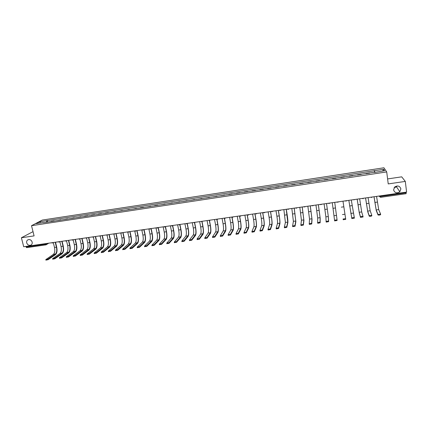 <?xml version="1.0" encoding="UTF-8"?>
<svg xmlns="http://www.w3.org/2000/svg" width="428" height="428" viewBox="0 0 428 428"><rect width="100%" height="100%" fill="white"/><g stroke="black" fill="none" stroke-linecap="round" stroke-linejoin="round"><path stroke-width="0.64" d="M32.148 242.066C32.426 243.559 31.95 244.607 30.714 245.207C28.826 245.645 27.488 244.859 26.702 242.853C26.424 241.349 26.905 240.295 28.157 239.696C30.046 239.279 31.372 240.071 32.148 242.066M397.12 185.961L396.489 186.79L394.017 187.844M400.892 188.892L399.832 191.776C396.852 193.6 394.771 192.991 393.578 189.946L394.723 186.972C397.692 185.249 399.752 185.886 400.892 188.892M33.02 231.65L21.4 237.754L23.706 246.747L406.6 192.102L405.305 181.413L401.71 176.839L387.602 178.936M386.709 171.933L383.921 167.776L42.302 220.062L31.522 225.684L386.709 171.933L388.233 183.917L405.305 181.413M21.4 237.754L34.09 235.892L31.522 225.684M26.729 247.609L26.055 246.977L45.24 244.244L47.299 243.377M25.915 246.432L26.055 246.977M406.054 192.183L406.113 193.681M369.76 173.163L369.615 172.869L366.015 173.415L366.143 173.709M366.058 173.725L366.015 173.415M361.232 174.458L361.12 174.159L357.541 174.704L357.642 174.999M357.583 175.009L357.541 174.704M352.763 175.742L352.672 175.443L349.12 175.983L349.2 176.282M349.162 176.288L349.12 175.983M344.353 177.021L344.283 176.716L340.752 177.256L340.806 177.556L340.752 177.256M335.948 177.984L335.991 178.289L335.948 177.984L332.438 178.519L332.47 178.824M327.682 179.551L327.661 179.246L324.173 179.776L324.183 180.081M327.709 179.546L327.661 179.246M319.427 180.803L319.432 180.493L315.966 181.023L315.95 181.333M319.475 180.798L319.432 180.493M311.226 182.05L311.252 181.739L307.807 182.264L307.769 182.574M311.295 182.039L311.252 181.739M303.072 183.286L303.12 182.975L299.696 183.494L299.637 183.81M303.168 183.275L303.12 182.975M294.972 184.516L295.042 184.201L291.645 184.719L291.559 185.035M295.09 184.5L295.042 184.201M286.921 185.741L287.017 185.42L283.636 185.934L283.529 186.255M287.065 185.72L287.017 185.42M278.922 186.956L279.04 186.635L275.68 187.143L275.552 187.464M279.088 186.929L279.04 186.635M270.972 188.16L271.111 187.839L267.773 188.347L267.623 188.668M271.159 188.133L271.111 187.839M263.07 189.363L263.231 189.037L259.914 189.54L259.743 189.866M263.284 189.331L263.231 189.037M255.216 190.551L255.398 190.225L252.103 190.728L251.91 191.054M255.452 190.519L255.398 190.225M247.416 191.739L247.619 191.407L244.34 191.905L244.126 192.236M247.668 191.701L247.619 191.407M239.659 192.916L239.883 192.584L236.625 193.076L236.39 193.413M239.937 192.873L239.883 192.584M231.949 194.087L232.195 193.75L228.959 194.242L228.702 194.579M232.249 194.039L232.195 193.75M224.288 195.248L224.556 194.911L221.062 195.74M224.609 195.2L224.556 194.911M216.675 196.404L216.959 196.067L213.465 196.891M217.012 196.356L216.959 196.067M209.105 197.554L209.41 197.212L205.916 198.041M209.463 197.501L209.41 197.212M201.583 198.699L201.909 198.351L198.415 199.181M201.963 198.64L201.909 198.351M194.103 199.833L194.451 199.485L190.952 200.309M194.505 199.774L194.451 199.485M186.672 200.962L187.036 200.614L183.542 201.438M187.09 200.898L187.036 200.614M179.284 202.086L179.664 201.732L176.17 202.556M179.723 202.016L179.664 201.732M171.938 203.198L172.34 202.845L168.846 203.669M172.398 203.129L172.34 202.845M164.641 204.306L165.058 203.953L161.565 204.771M165.117 204.236L165.058 203.953M157.381 205.408L157.82 205.055L154.77 205.515L154.326 205.873M157.879 205.333L157.82 205.055M150.169 206.505L150.624 206.146L147.13 206.965M150.683 206.424L150.624 206.146M142.995 207.591L143.471 207.232L140.454 207.692L139.977 208.051M143.53 207.51L143.471 207.232M135.869 208.677L136.355 208.313L132.862 209.131M136.414 208.591L136.355 208.313M128.78 209.752L129.288 209.388L125.795 210.207M129.347 209.667L129.288 209.388M121.734 210.822L122.258 210.458L118.765 211.272M122.317 210.731L122.258 210.458M114.731 211.887L115.271 211.518L111.778 212.331M115.33 211.796L115.271 211.518M107.765 212.941L108.321 212.577L105.395 213.021L104.828 213.39M108.386 212.85L108.321 212.577M100.842 213.995L101.415 213.626L98.504 214.064L97.921 214.439M101.479 213.898L101.415 213.626M93.957 215.038L94.545 214.669L91.656 215.107L91.057 215.482M94.609 214.942L94.545 214.669M87.114 216.076L87.719 215.707L84.84 216.14L84.23 216.514M87.783 215.974L87.719 215.707M80.309 217.114L80.929 216.739L77.441 217.547M80.994 217.007L80.929 216.739M73.541 218.141L74.178 217.761L70.69 218.569M74.242 218.034L74.178 217.761M66.816 219.163L67.469 218.783L63.981 219.591M67.533 219.05L67.469 218.783M60.123 220.174L60.792 219.794L57.309 220.602M60.862 220.067L60.792 219.794M53.473 221.185L54.158 220.805L51.365 221.228L50.67 221.613M54.222 221.073L54.158 220.805M374.762 172.404L374.441 170.702L383.713 169.285L384.633 170.686L375.233 172.329M43.356 222.721L375.222 172.115M43.201 222.555L36.043 223.641L39.654 221.752L46.732 220.677L46.459 222.25M374.441 170.702L46.732 220.677M374.586 172.431L374.334 170.505M47.626 222.073L47.219 220.415M383.713 169.285L382.648 170.986M40.441 222.972L39.654 221.752M380.546 213.963L380.631 214.615C380.134 215.043 379.299 215.182 378.117 215.043L378.026 214.358C379.208 214.492 380.043 214.353 380.54 213.925L378.7 209.592L376.554 196.388M377.935 214.278L376.175 209.939L374.051 196.746M374.013 196.752L376.265 210.603L378.026 214.968M371.734 215.156L371.82 215.808C371.317 216.236 370.482 216.375 369.327 216.242L369.23 215.557C370.391 215.691 371.226 215.546 371.729 215.124L370.166 210.763L368.08 197.597M369.139 215.477L367.657 211.111L365.592 197.955M365.565 197.961L367.748 211.774L369.236 216.161M362.976 216.333L363.067 216.996L360.499 217.344L360.403 216.664L362.976 216.317L361.687 211.93L359.664 198.801M360.403 216.664L359.194 212.272L357.187 199.154M357.171 199.159L359.29 212.935L360.499 217.344M354.277 217.51L354.373 218.178L351.821 218.521L351.725 217.841L354.277 217.494L351.297 199.994M351.725 217.841L348.841 200.347M348.831 200.347L351.821 218.521M345.637 218.671L345.733 219.35L343.197 219.692L343.101 219.013L345.637 218.671L342.983 201.181M343.101 219.013L343.197 219.692M337.152 220.511L334.632 220.853L334.536 220.179L337.055 219.837L334.723 202.358L337.055 219.837M334.536 220.179L332.294 202.706M326.527 203.53L328.404 217.178L328.629 221.667L326.216 222.105L326.024 221.351M324.098 203.878L325.879 216.862L326.115 221.431L328.527 220.998L328.308 216.525L326.51 203.53M318.379 204.691L320.192 218.307L320.155 222.817L317.758 223.256L317.571 222.506M315.955 205.039L317.683 217.986L317.656 222.587L320.053 222.148L320.091 217.654L318.352 204.696M310.279 205.847L312.033 219.43L311.739 223.956L309.358 224.395L309.171 223.657M307.866 206.194L309.535 219.109L309.257 223.732L311.638 223.293L311.932 218.778L310.247 205.852M302.232 206.997L303.923 220.543L303.377 225.091L301.012 225.535L300.825 224.802M299.825 207.339L301.435 220.222L300.905 224.866L303.275 224.427L303.821 219.896L302.189 207.002M294.234 208.136L295.86 221.651L295.074 226.219L292.72 226.658L292.533 225.936M291.832 208.479L293.394 221.329L292.613 226L294.967 225.556L295.759 221.003L294.18 208.147M286.284 209.271L287.156 214.621C287.776 218.66 288.012 221.367 287.851 222.747L286.819 227.338L284.476 227.782L284.294 227.065M283.887 209.613L285.396 222.432L284.369 227.118L286.712 226.68L287.75 222.105L286.225 209.281M278.387 210.399L279.27 215.728C279.896 219.757 280.105 222.458 279.896 223.844L278.617 228.45L276.29 228.894L276.108 228.183M275.996 210.742L276.905 216.21C277.472 219.837 277.654 222.276 277.451 223.523L276.178 228.236L278.505 227.792L279.789 223.202C279.976 221.955 279.789 219.516 279.222 215.883L278.318 210.41M270.533 211.518L271.427 216.83C272.058 220.843 272.245 223.544 271.983 224.93L270.469 229.558L268.153 230.002L267.976 229.296M268.147 211.86L269.073 217.306C269.64 220.928 269.8 223.363 269.554 224.614L268.04 229.344L270.357 228.9L271.876 224.293C272.112 223.042 271.946 220.607 271.379 216.985L270.459 211.534M262.728 212.636L263.637 217.927C264.269 221.923 264.434 224.62 264.124 226.011L262.369 230.655L260.069 231.099L259.892 230.403M260.352 212.973L261.283 218.403C261.856 222.009 262 224.438 261.706 225.69L259.957 230.446L262.257 230.002L264.012 225.374C264.295 224.122 264.151 221.693 263.578 218.082L262.648 212.646M254.976 213.743L255.896 219.018C256.533 222.999 256.666 225.69 256.308 227.081L254.323 231.746L252.033 232.19L251.862 231.5M252.6 214.08L253.547 219.489C254.125 223.084 254.243 225.513 253.906 226.765L251.921 231.543L254.211 231.099L256.201 226.449C256.522 225.198 256.399 222.769 255.826 219.168L254.879 213.754M248.861 214.615L248.486 214.995L247.25 214.845L248.197 220.099C248.834 224.069 248.952 226.754 248.545 228.151L246.325 232.832L243.981 233.148M244.896 215.177L245.854 220.57C246.437 224.154 246.533 226.578 246.154 227.835L243.933 232.629L246.212 232.185L248.433 227.519C248.802 226.262 248.695 223.839 248.117 220.254L247.165 214.856M239.643 216.145L240.547 221.174C241.189 225.133 241.285 227.814 240.825 229.21L238.38 233.907L236.047 234.228M237.24 216.274L238.209 221.645C238.792 225.219 238.872 227.632 238.45 228.894L235.999 233.709L238.262 233.265L240.713 228.579C241.125 227.322 241.039 224.903 240.461 221.329L239.514 216.054M232.046 217.344L232.939 222.244C233.586 226.187 233.661 228.862 233.158 230.264L230.489 234.983L228.167 235.293M229.633 217.36L230.612 222.71C231.195 226.273 231.254 228.686 230.788 229.948L228.113 234.785L230.366 234.335L233.041 229.638C233.495 228.375 233.431 225.963 232.848 222.4L231.917 217.29M224.491 218.483L225.379 223.304C226.032 227.241 226.08 229.906 225.535 231.313L222.64 236.047L220.334 236.358M222.068 218.435L223.058 223.774C223.646 227.322 223.689 229.729 223.175 230.997L220.276 235.849L222.523 235.4L225.417 230.687C225.914 229.424 225.866 227.017 225.283 223.459L224.358 218.462M216.975 219.585L217.868 224.363C218.521 228.285 218.548 230.949 217.954 232.351L214.84 237.101L212.55 237.412M214.551 219.511L215.552 224.828C216.14 228.37 216.161 230.772 215.61 232.035L212.486 236.914L214.722 236.465L217.836 231.73C218.376 230.462 218.35 228.06 217.761 224.518L216.836 219.585M209.495 220.645L210.399 225.412C211.058 229.322 211.063 231.981 210.421 233.388L207.093 238.155L204.819 238.46M207.077 220.575L208.088 225.877C208.682 229.403 208.682 231.805 208.088 233.073L204.75 237.968L206.97 237.513L210.303 232.768C210.881 231.5 210.876 229.098 210.282 225.567L209.351 220.671M202.053 221.667L202.974 226.455C203.637 230.35 203.621 233.003 202.936 234.416L199.394 239.199L197.131 239.503M199.646 221.634L200.668 226.92C201.267 230.435 201.251 232.832 200.614 234.1L197.057 239.011L199.271 238.562L202.813 233.795C203.434 232.527 203.45 230.136 202.851 226.615L201.909 221.725M194.649 222.656L195.596 227.493C196.259 231.377 196.222 234.025 195.489 235.437L191.739 240.236L189.492 240.541M192.263 222.688L193.296 227.958C193.895 231.462 193.857 233.849 193.183 235.122L189.411 240.055L191.616 239.605L195.371 234.822C196.035 233.549 196.067 231.157 195.468 227.653L194.505 222.742M187.287 223.614L188.261 228.525C188.925 232.399 188.871 235.042 188.095 236.454L184.131 241.269L181.9 241.569M184.923 223.737L185.966 228.985C186.565 232.479 186.512 234.865 185.8 236.138L181.814 241.087L184.008 240.638L187.972 235.839C188.673 234.565 188.721 232.179 188.122 228.68L187.143 223.732M179.953 224.507L180.964 229.547C181.633 233.41 181.558 236.047 180.739 237.465L176.571 242.291L174.351 242.596M177.625 224.78L178.679 230.013C179.284 233.495 179.209 235.876 178.455 237.149L174.26 242.12L176.448 241.665L180.616 236.85C181.36 235.577 181.424 233.196 180.819 229.708L179.814 224.684M172.682 225.486L173.715 230.569C174.389 234.416 174.292 237.048 173.431 238.471L169.06 243.313L166.85 243.612M170.371 225.813L171.435 231.029C172.04 234.501 171.949 236.877 171.157 238.155L166.754 243.141L168.932 242.687L173.308 237.861C174.084 236.582 174.169 234.207 173.565 230.729L172.521 225.588M165.465 226.514L166.508 231.58C167.182 235.416 167.07 238.048 166.16 239.466L161.591 244.324L159.393 244.629M163.159 226.845L164.229 232.04C164.844 235.502 164.732 237.872 163.903 239.15L159.296 244.153L161.463 243.703L166.037 238.861C166.856 237.577 166.963 235.207 166.353 231.741L165.283 226.54M158.29 227.536L159.344 232.591C160.024 236.411 159.885 239.038 158.938 240.461L154.171 245.33L151.977 245.64M155.99 227.867L157.071 233.046C157.686 236.497 157.558 238.861 156.691 240.145L151.881 245.164L154.037 244.709L158.815 239.851C159.671 238.573 159.788 236.203 159.179 232.752L158.098 227.568M151.159 228.557L152.218 233.592C152.903 237.401 152.748 240.022 151.758 241.446L146.793 246.335L144.611 246.64M148.864 228.884L149.955 234.046C150.57 237.487 150.426 239.851 149.522 241.13L144.509 246.17L146.66 245.715L151.63 240.841C152.523 239.557 152.662 237.198 152.047 233.752L150.961 228.584M144.07 229.569L145.14 234.587C145.82 238.385 145.648 241.001 144.616 242.425L139.458 247.325L137.286 247.641M143.327 229.676L142.92 230.082L141.786 229.895L142.877 235.042C143.498 238.471 143.332 240.83 142.39 242.114L137.185 247.165L139.325 246.71L144.487 241.825C145.418 240.541 145.579 238.182 144.958 234.747L143.862 229.595M137.019 230.574L138.1 235.577C138.784 239.364 138.592 241.975 137.522 243.404L132.172 248.315L130.005 248.631M134.767 231.072L135.842 236.031C136.462 239.45 136.286 241.804 135.307 243.088L129.903 248.154L132.038 247.7L137.393 242.799C138.356 241.515 138.533 239.161 137.912 235.737L136.805 230.606M130.01 231.575L131.096 236.561C131.787 240.338 131.578 242.944 130.465 244.372L124.928 249.299L122.766 249.62M127.79 232.179L128.849 237.01C129.47 240.424 129.277 242.772 128.261 244.056L122.665 249.139L124.789 248.684L130.331 243.773C131.337 242.483 131.53 240.135 130.904 236.721L129.791 231.607M123.039 232.57L124.136 237.54C124.832 241.306 124.602 243.901 123.451 245.335L117.727 250.273L115.576 250.599M120.84 233.239L121.894 237.989C122.52 241.387 122.306 243.73 121.258 245.025L115.469 250.118L117.588 249.663L123.318 244.736C124.355 243.452 124.564 241.103 123.938 237.701L122.815 232.602M116.111 233.56L117.219 238.514C117.914 242.264 117.663 244.859 116.475 246.293L110.568 251.247L108.423 251.573M113.928 234.266L114.977 238.963C115.608 242.35 115.378 244.688 114.292 245.982L108.316 251.092L110.429 250.637L116.341 245.699C117.416 244.409 117.641 242.066 117.015 238.674L115.881 233.592M109.226 234.539L110.338 239.477C111.034 243.222 110.772 245.811 109.541 247.245L103.453 252.21L101.313 252.541M107.048 235.256L108.102 239.926C108.733 243.307 108.487 245.64 107.369 246.935L101.206 252.06L103.314 251.605L109.408 246.651C110.515 245.362 110.756 243.024 110.13 239.643L108.985 234.576M102.372 235.518L103.496 240.44C104.197 244.174 103.913 246.758 102.645 248.192L96.38 253.173L94.246 253.504M100.2 236.219L101.27 240.889C101.901 244.254 101.639 246.587 100.489 247.882L94.139 253.023L96.236 252.563L102.511 247.603C103.656 246.309 103.913 243.976 103.282 240.606L102.126 235.555M95.567 236.491L96.696 241.397C97.397 245.116 97.097 247.694 95.792 249.133L89.345 254.125L87.221 254.462M93.802 236.743L93.384 237.149L94.476 241.841C95.107 245.201 94.829 247.528 93.641 248.823L87.109 253.981L89.206 253.52L95.658 248.545C96.835 247.25 97.108 244.923 96.471 241.563L95.31 236.524M88.794 237.454L89.933 242.344C90.64 246.057 90.319 248.631 88.976 250.07L82.358 255.072L80.239 255.409M86.611 238.064L87.713 242.794C88.35 246.137 88.061 248.465 86.836 249.759L80.127 254.933L82.213 254.473L88.842 249.481C90.051 248.186 90.34 245.865 89.703 242.51L88.537 237.492M82.064 238.417L83.209 243.291C83.915 246.988 83.578 249.561 82.203 251.001L75.408 256.014L73.295 256.356M79.865 238.942L80.999 243.735C81.636 247.074 81.325 249.39 80.073 250.69L73.183 255.874L75.264 255.414L82.064 250.417C83.31 249.117 83.61 246.801 82.973 243.457L81.796 238.455M75.365 239.37L76.521 244.233C77.233 247.919 76.879 250.482 75.467 251.926L68.496 256.955L66.394 257.298M73.161 239.835L74.317 244.677C74.959 248.005 74.633 250.316 73.349 251.616L66.276 256.816L68.352 256.356L75.328 251.343C76.601 250.043 76.922 247.732 76.28 244.399L75.098 239.413M68.71 240.322L69.871 245.169C70.583 248.845 70.213 251.402 68.764 252.846L61.632 257.886L59.529 258.228M66.495 240.729L67.672 245.608C68.314 248.925 67.977 251.236 66.656 252.536L59.412 257.747L61.482 257.287L68.624 252.263C69.935 250.963 70.272 248.652 69.625 245.335L68.432 240.359M62.092 241.269L63.264 246.095C63.975 249.759 63.59 252.317 62.103 253.761L54.8 258.812L52.708 259.159M59.872 241.617L61.065 246.539C61.712 249.845 61.359 252.151 60.006 253.451L52.59 258.678L54.656 258.218L61.964 253.183C63.307 251.883 63.654 249.572 63.012 246.266L61.809 241.306M55.512 242.205L56.689 247.02C57.406 250.674 57.004 253.226 55.48 254.671L48.016 259.732L45.924 260.085M53.286 242.526L54.495 247.459C55.142 250.76 54.779 253.06 53.393 254.36L45.807 259.598L47.866 259.138L55.34 254.093C56.715 252.793 57.079 250.487 56.432 247.186L55.223 242.248M46.422 243.505L45.791 244.918L45.101 243.693M379.16 196.019L379.422 196.468L380.567 196.468L406.135 192.83M379.294 195.997L380.62 197.329L380.487 195.831M57.373 220.559L60.193 220.131M64.045 219.548L66.88 219.12M70.754 218.531L73.605 218.098M77.5 217.504L80.368 217.071M84.289 216.472L87.173 216.038M91.116 215.439L94.016 214.995M97.98 214.396L100.896 213.952M104.887 213.347L107.819 212.903M111.831 212.293L114.779 211.844M118.818 211.229L121.782 210.779M125.843 210.164L128.828 209.709M132.91 209.089L135.917 208.634M140.02 208.013L143.043 207.553M147.173 206.927L150.212 206.462M154.369 205.831L157.424 205.37M161.602 204.734L164.678 204.268M168.883 203.626L171.976 203.161M176.208 202.514L179.321 202.043M183.575 201.395L186.704 200.919M190.99 200.272L194.135 199.796M198.442 199.138L201.615 198.656M205.948 197.998L209.137 197.517M213.492 196.853L216.702 196.366M221.089 195.703L224.315 195.211M228.729 194.542L231.971 194.05M236.411 193.376L239.68 192.878M244.147 192.199L247.432 191.701M251.926 191.016L255.238 190.514M259.759 189.829L263.086 189.326M267.634 188.63L270.983 188.122M275.562 187.427L278.933 186.918M283.539 186.217L286.931 185.704M291.564 184.998L294.978 184.479M299.643 183.773L303.078 183.248M307.769 182.537L311.226 182.012M315.95 181.295L319.427 180.766M324.183 180.044L327.677 179.514M332.465 178.786L335.985 178.251M340.8 177.524L344.342 176.983M349.189 176.25L352.758 175.705M357.631 174.966L361.221 174.421M366.133 173.677L369.744 173.126M50.739 221.57L53.543 221.142M370.846 197.206L371.788 197.495M372.622 196.95L370.894 197.196M362.232 198.431L363.169 198.726M363.993 198.18L362.275 198.426M353.672 199.657L354.058 199.887M355.422 199.405L353.715 199.651M345.171 200.871L345.53 201.096M346.91 200.62L346.637 200.93L345.209 200.866M336.724 202.075L337.061 202.294M338.446 201.829L338.163 202.144L336.761 202.07M328.324 203.273L328.645 203.482M330.041 203.027L329.747 203.354L328.362 203.268M319.984 204.461L320.278 204.659M321.69 204.22L321.385 204.557L320.016 204.461M311.696 205.643L311.964 205.831M313.392 205.403L313.077 205.745L311.728 205.643M305.143 206.58L304.822 206.933L303.489 206.815M296.952 207.751L296.181 208.27M288.809 208.912L288.044 209.431M280.72 210.068L279.96 210.587M272.679 211.213L271.924 211.732M264.686 212.352L264.327 212.732L263.145 212.663M264.327 212.732L263.942 212.866M256.747 213.486L256.008 214M248.486 214.995L248.122 215.124M241.018 215.733L240.285 216.242M233.223 216.846L232.5 217.349M225.476 217.948L224.759 218.451M217.782 219.05L217.066 219.548M210.132 220.142L209.426 220.639M202.524 221.228L201.823 221.72M194.97 222.303L194.275 222.801M187.459 223.373L186.769 223.871M179.99 224.443L179.305 224.93M172.57 225.503L171.89 225.989M165.192 226.551L164.518 227.038M157.862 227.6L157.194 228.087M150.576 228.638L149.907 229.124M136.125 230.703L135.473 231.179M128.967 231.725L128.32 232.201M121.852 232.741L121.204 233.217M114.774 233.747L114.137 234.223M107.744 234.753L107.107 235.223M100.751 235.748L100.12 236.219M92.282 236.957L93.176 237.208M86.889 237.727L86.269 238.193M80.015 238.706L79.399 239.172M73.188 239.685L72.573 240.145M66.394 240.654L65.789 241.114M59.642 241.617L59.043 242.077M52.928 242.574L52.328 243.034M374.805 202.449L377.309 202.096M376.175 209.939L378.7 209.592M366.363 203.637L368.85 203.289M367.657 211.111L370.166 210.763M357.974 204.814L360.44 204.466M359.194 212.272L361.687 211.93M349.633 205.986L352.089 205.643M350.789 213.433L353.26 213.091M341.351 207.152L343.791 206.81M342.432 214.583L344.888 214.241M333.118 208.308L335.541 207.965M334.129 215.723L336.574 215.386M328.527 220.998L328.629 221.667M324.938 209.458L327.345 209.121M325.879 216.862L328.308 216.525M320.053 222.148L320.155 222.817M316.806 210.597L319.197 210.266M317.683 217.986L320.091 217.654M311.638 223.293L311.739 223.956M308.727 211.737L311.103 211.4M309.535 219.109L311.932 218.778M303.275 224.427L303.377 225.091M300.697 212.866L303.061 212.534M301.435 220.222L303.821 219.896M294.967 225.556L295.074 226.219M292.72 213.984L295.063 213.658M293.394 221.329L295.759 221.003M286.712 226.68L286.819 227.338M284.786 215.102L287.118 214.77M285.396 222.432L287.75 222.105M278.505 227.792L278.617 228.45M276.905 216.21L279.222 215.883M277.451 223.523L279.789 223.202M270.357 228.9L270.469 229.558M269.073 217.306L271.379 216.985M269.554 224.614L271.876 224.293M262.257 230.002L262.369 230.655M261.283 218.403L263.578 218.082M261.706 225.69L264.012 225.374M254.211 231.099L254.323 231.746M253.547 219.489L255.826 219.168M253.906 226.765L256.201 226.449M246.212 232.185L246.325 232.832M245.854 220.57L248.117 220.254M246.154 227.835L248.433 227.519M238.262 233.265L238.38 233.907M238.209 221.645L240.461 221.329M238.45 228.894L240.713 228.579M230.366 234.335L230.489 234.983M230.612 222.71L232.848 222.4M230.788 229.948L233.041 229.638M222.523 235.4L222.64 236.047M223.058 223.774L225.283 223.459M223.175 230.997L225.417 230.687M214.722 236.465L214.84 237.101M215.552 224.828L217.761 224.518M215.61 232.035L217.836 231.73M206.97 237.513L207.093 238.155M208.088 225.877L210.282 225.567M208.088 233.073L210.303 232.768M199.271 238.562L199.394 239.199M200.668 226.92L202.851 226.615M200.614 234.1L202.813 233.795M191.616 239.605L191.739 240.236M193.296 227.958L195.468 227.653M193.183 235.122L195.371 234.822M184.008 240.638L184.131 241.269M185.966 228.985L188.122 228.68M185.8 236.138L187.972 235.839M176.448 241.665L176.571 242.291M178.679 230.013L180.819 229.708M178.455 237.149L180.616 236.85M168.932 242.687L169.06 243.313M171.435 231.029L173.565 230.729M171.157 238.155L173.308 237.861M161.463 243.703L161.591 244.324M164.229 232.04L166.353 231.741M163.903 239.15L166.037 238.861M154.037 244.709L154.171 245.33M157.071 233.046L159.179 232.752M156.691 240.145L158.815 239.851M146.66 245.715L146.793 246.335M149.955 234.046L152.047 233.752M149.522 241.13L151.63 240.841M139.325 246.71L139.458 247.325M142.877 235.042L144.958 234.747M142.39 242.114L144.487 241.825M132.038 247.7L132.172 248.315M135.842 236.031L137.912 235.737M135.307 243.088L137.393 242.799M124.789 248.684L124.928 249.299M128.849 237.01L130.904 236.721M128.261 244.056L130.331 243.773M117.588 249.663L117.727 250.273M121.894 237.989L123.938 237.701M121.258 245.025L123.318 244.736M110.429 250.637L110.568 251.247M114.977 238.963L117.015 238.674M114.292 245.982L116.341 245.699M103.314 251.605L103.453 252.21M108.102 239.926L110.13 239.643M107.369 246.935L109.408 246.651M96.236 252.563L96.38 253.173M101.27 240.889L103.282 240.606M100.489 247.882L102.511 247.603M89.206 253.52L89.345 254.125M94.476 241.841L96.471 241.563M93.641 248.823L95.658 248.545M82.213 254.473L82.358 255.072M87.713 242.794L89.703 242.51M86.836 249.759L88.842 249.481M75.264 255.414L75.408 256.014M80.999 243.735L82.973 243.457M80.073 250.69L82.064 250.417M68.352 256.356L68.496 256.955M74.317 244.677L76.28 244.399M73.349 251.616L75.328 251.343M61.482 257.287L61.632 257.886M67.672 245.608L69.625 245.335M66.656 252.536L68.624 252.263M54.656 258.218L54.8 258.812M61.065 246.539L63.012 246.266M60.006 253.451L61.964 253.183M47.866 259.138L48.016 259.732M54.495 247.459L56.432 247.186M53.393 254.36L55.34 254.093M30.714 245.207L31.34 244.843M399.832 191.776L396.489 186.79M295.304 207.987L296.62 208.11M287.167 209.148L288.467 209.276M279.083 210.298L280.372 210.437M271.052 211.448L272.326 211.587M255.136 213.716L256.383 213.866M239.413 215.963L240.638 216.119M231.628 217.071L232.843 217.237M223.887 218.178L225.096 218.344M216.194 219.275L217.392 219.441M208.548 220.367L209.736 220.538M200.951 221.453L202.134 221.624M193.397 222.528L194.574 222.704M185.891 223.598L187.057 223.78M178.433 224.663L179.589 224.844M171.013 225.722L172.168 225.904M163.64 226.776L164.791 226.958M156.316 227.819L157.456 228.006M149.03 228.862L150.164 229.044M134.59 230.922L135.719 231.109M127.437 231.944L128.555 232.131M120.322 232.955L121.44 233.148M113.249 233.966L114.362 234.159M106.219 234.972L107.332 235.159M107.626 234.94L107.904 234.726M99.232 235.967L100.339 236.16M100.617 235.951L100.933 235.726M93.657 236.957L93.999 236.711M85.375 237.947L86.477 238.139M86.74 237.957L87.109 237.695M78.506 238.926L79.603 239.118M79.854 238.947L80.255 238.674M71.674 239.899L72.776 240.092M73.017 239.931L73.445 239.648M64.885 240.868L65.982 241.06M66.217 240.911L66.672 240.611M58.138 241.831L59.23 242.023M59.455 241.879L59.936 241.574M51.424 242.788L52.516 242.981M52.735 242.847L53.238 242.532M379.358 195.992L379.422 196.468L380.62 197.329L406.14 193.702M48.76 243.168L46.278 244.704M26.632 247.641L46.069 244.837M378.117 215.043L378.026 214.358M369.327 216.242L369.23 215.557M360.59 217.429L360.494 216.745M351.912 218.612L351.816 217.927M343.288 219.783L343.192 219.104M334.723 220.95L334.626 220.27M326.216 222.105L326.115 221.431M317.758 223.256L317.656 222.587M309.358 224.395L309.257 223.732M301.012 225.535L300.905 224.866M292.72 226.658L292.613 226M284.476 227.782L284.369 227.118M276.29 228.894L276.178 228.236M268.153 230.002L268.04 229.344M260.069 231.099L259.957 230.446M252.033 232.19L251.921 231.543M244.051 233.276L243.933 232.629M236.117 234.357L235.999 233.709M228.231 235.427L228.113 234.785M220.399 236.491L220.276 235.849M212.609 237.551L212.486 236.914M204.873 238.605L204.75 237.968M197.18 239.648L197.057 239.011M189.534 240.686L189.411 240.055M181.937 241.718L181.814 241.087M174.389 242.746L174.26 242.12M166.883 243.767L166.754 243.141M159.425 244.779L159.296 244.153M152.01 245.784L151.881 245.164M144.643 246.79L144.509 246.17M137.318 247.785L137.185 247.165M130.037 248.77L129.903 248.154M122.799 249.754L122.665 249.139M115.603 250.733L115.469 250.118M108.455 251.707L108.316 251.092M101.345 252.67L101.206 252.06M94.278 253.627L94.139 253.023M87.253 254.585L87.109 253.981M80.266 255.532L80.127 254.933M73.327 256.474L73.183 255.874M66.42 257.415L66.276 256.816M59.562 258.346L59.412 257.747M52.735 259.272L52.59 258.678M45.957 260.192L45.807 259.598"/></g></svg>
